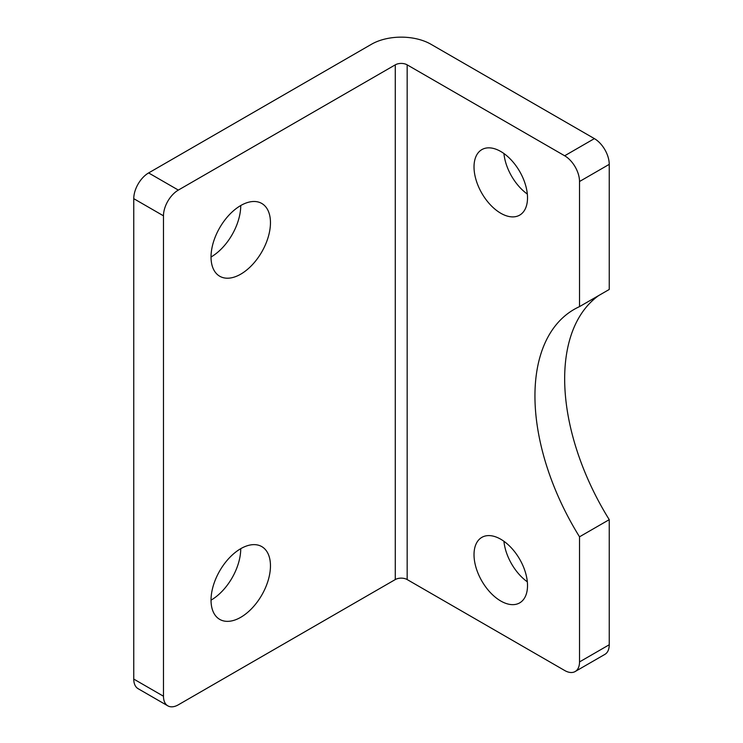 <?xml version="1.0" encoding="UTF-8"?>
<svg xmlns="http://www.w3.org/2000/svg" width="743" height="743" viewBox="0 0 743 743"><rect width="100%" height="100%" fill="white"/><g stroke="black" fill="none" stroke-linecap="round" stroke-linejoin="round"><path stroke-width="1.11" d="M148.619 172.933A21.018 12.129 120 0 0 133.759 198.669L163.479 215.823A21.018 12.129 -60 0 1 178.339 190.087L148.619 172.933L371.5 44.255A42.026 24.268 180 0 1 430.931 44.255L594.381 138.616L564.661 155.779L407.164 64.845A8.405 4.857 0 0 0 395.276 64.845L178.339 190.087M575.166 671.533L604.886 654.379A21.018 12.129 -120 0 0 609.241 644.757L579.521 661.92A21.018 12.129 60 0 1 575.166 671.533A21.018 12.129 60 0 1 564.661 670.492L407.164 579.559A8.405 4.857 180 0 0 395.276 579.559L178.339 704.81A21.018 12.129 -60 0 1 167.834 705.85A21.018 12.129 -60 0 1 163.479 696.228L163.479 215.823M211.031 600.149A42.026 24.268 -60 0 1 229.373 557.854A42.026 24.268 -60 0 1 261.759 546.597A42.026 24.268 -60 0 1 261.759 595.124A42.026 24.268 -60 0 1 219.733 619.393A42.026 24.268 -60 0 1 211.031 600.149A42.026 24.268 120 0 0 240.741 548.678L240.741 548.678M211.031 257.004A42.026 24.268 -60 0 1 229.373 214.708A42.026 24.268 -60 0 1 261.759 203.452A42.026 24.268 -60 0 1 261.759 251.979A42.026 24.268 -60 0 1 219.733 276.247A42.026 24.268 -60 0 1 211.031 257.004A42.026 24.268 120 0 0 240.741 205.532L240.741 205.532M163.479 696.228L133.759 679.074A21.018 12.129 120 0 0 138.114 688.696L167.834 705.85M579.521 661.92L579.521 536.808A189.121 109.184 60 0 1 574.116 309.404A189.121 109.184 60 0 1 579.521 306.618L579.521 181.515L609.241 164.352A21.018 12.129 -120 0 0 594.381 138.616M564.661 155.779A21.018 12.129 60 0 1 579.521 181.515M500.773 601.013A37.828 21.835 60 0 1 476.059 567.68A37.828 21.835 60 0 1 481.854 537.365A37.828 21.835 60 0 1 519.682 559.21A37.828 21.835 60 0 1 519.682 602.879A37.828 21.835 60 0 1 500.773 601.013M500.773 213.25A37.828 21.835 60 0 1 476.059 179.927A37.828 21.835 60 0 1 481.854 149.612A37.828 21.835 60 0 1 519.682 171.457A37.828 21.835 60 0 1 519.682 215.126A37.828 21.835 60 0 1 500.773 213.25M579.521 306.618L609.241 289.464L609.241 164.352M503.93 541.285A37.828 21.835 -120 0 0 527.326 581.815M503.93 153.532A37.828 21.835 -120 0 0 527.326 194.062M598.719 295.538A189.121 109.184 -120 0 0 609.241 519.654L579.521 536.808M609.241 519.654L609.241 644.757M133.759 679.074L133.759 198.669M395.276 579.559L395.276 64.845M407.164 579.559L407.164 64.845"/></g></svg>
